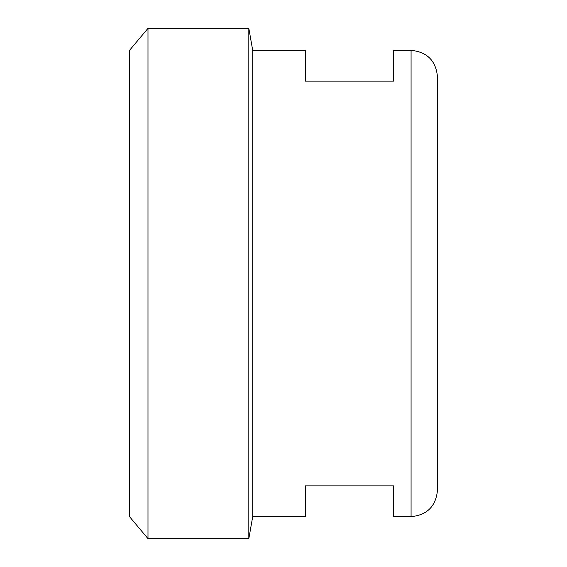 <?xml version="1.0" encoding="UTF-8"?>
<svg xmlns="http://www.w3.org/2000/svg" width="567" height="567" viewBox="0 0 567 567"><rect width="100%" height="100%" fill="white"/><g stroke="black" fill="none" stroke-linecap="round" stroke-linejoin="round"><path stroke-width="0.85" d="M411.075 516.657C427.107 515.091 435.903 506.288 437.469 490.257L437.469 76.743C435.903 60.712 427.107 51.909 411.075 50.343L411.075 516.657L393.477 516.657L393.477 485.862L305.493 485.862L305.493 516.657L252.705 516.657L252.705 50.343L248.828 28.35L147.987 28.35L147.987 538.65L248.828 538.65L248.828 28.35M411.075 50.343L393.477 50.343L393.477 81.138L305.493 81.138L305.493 50.343L252.705 50.343M252.705 516.657L248.828 538.65M147.987 538.65L129.531 516.657L129.531 50.343L147.987 28.35"/></g></svg>
